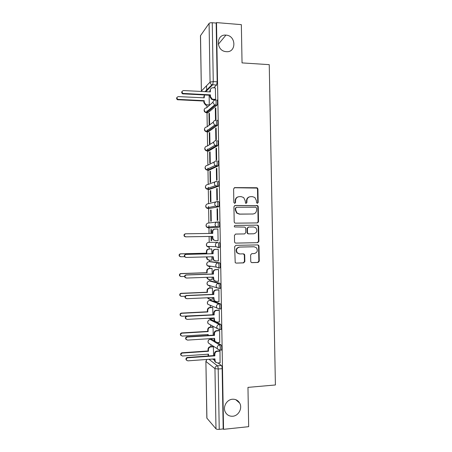 <?xml version="1.0" encoding="UTF-8"?>
<svg xmlns="http://www.w3.org/2000/svg" width="452" height="452" viewBox="0 0 452 452"><rect width="100%" height="100%" fill="white"/><g stroke="black" fill="none" stroke-linecap="round" stroke-linejoin="round"><path stroke-width="0.68" d="M257.341 203.36L258.165 202.468L257.911 189.015L257.386 187.981L256.685 187.744L234.814 187.608L233.605 188.885L233.848 202.49L234.724 203.389L235.571 202.49L235.537 200.728C235.735 198.247 237.017 196.88 239.385 196.643L241.221 196.643L243.684 197.552L245.193 200.728L245.549 203.168L246.091 203.372L246.928 202.479L246.894 200.728C247.086 198.258 248.357 196.902 250.702 196.66L252.515 196.665L254.866 197.496L256.448 200.728L256.482 202.473L257.341 203.36M257.273 203.355L257.747 202.552L257.493 189.122L256.968 188.088L234.289 187.733M234.701 203.389L235.193 202.569L235.164 200.812L235.537 200.728M246.046 203.372L246.532 202.558L246.498 200.812L246.894 200.728M232.447 399.235C226.723 399.534 222.565 407.003 225.316 412.094C226.938 415.043 229.413 416.422 232.746 416.236C238.605 415.874 242.662 408.133 239.673 403.105C238.046 400.359 235.633 399.071 232.447 399.235M226.017 35.12L225.932 35.115C216.056 34.024 215.779 50.534 225.667 51.601L226.311 51.675C236.588 52.771 236.272 35.516 226.017 35.12M214.327 340.706L211.547 339.113M215.124 321.536L211.253 319.694M220.203 308.959L220.706 308.931C221.271 306.919 221.147 305.202 220.333 303.784L210.965 300.297M220.073 288.534L220.333 288.404C220.915 286.348 220.796 284.636 219.983 283.28L210.677 280.935M218.395 268.087L219.96 267.912C220.559 265.804 220.452 264.098 219.627 262.798L210.389 261.601M250.741 261.403L251.075 262.25L251.979 262.64L258.081 262.465L259.262 261.16L258.985 246.154L258.6 245.25L257.753 244.905L235.848 245.363L234.639 246.673L235.209 262.668L236.164 263.104L243.639 262.883L244.837 261.567L244.724 255.103L244.385 254.244L243.475 253.849L239.775 253.945L237.3 252.849C235.758 249.894 236.543 247.967 239.65 247.08L254.075 246.769L256.374 247.713C258.075 250.657 257.352 252.617 254.205 253.583L251.815 253.645L250.623 254.951L250.741 261.403M216.508 22.6L241.345 24.645L242.046 62.901L269.245 64.653L275.404 384.974L247.962 387.381L248.673 426.671L223.548 429.332L216.508 22.6L216.169 23.052L212.254 22.736L213.265 81.592L212.706 84.79L205.767 91.671M257.346 222.926L258.521 221.644L258.245 206.683L257.77 205.688L235.13 205.468L233.927 206.75L234.198 221.887L234.582 222.796L235.447 223.158L257.346 222.926M258.612 226.401L258.894 241.385L257.713 242.679L235.803 243.114L234.893 242.718L234.554 241.854L234.435 235.368L235.645 234.063L244.583 233.921L245.775 232.627L245.696 228.35L245.3 227.429L244.459 227.085L234.537 226.944C234.085 226.164 234.283 225.65 235.119 225.407L257.386 225.147L258.188 225.458L258.612 226.401L258.194 226.435L258.476 241.385L258.894 241.385M212.734 359.029L214.508 360.357M218.028 362.979L221.401 365.493L217.463 365.798C217.881 366.273 218.124 367.335 218.197 368.979L219.231 429.355C217.632 429.473 216.553 429.298 215.988 428.835L206.846 418.094L205.897 361.363L206.92 418.281M206.553 85.733L206.637 90.807M206.88 105.243L206.92 107.508M206.976 110.859L207.005 112.418M207.01 112.774L207.242 126.684M207.298 129.91L207.327 131.605M207.332 131.905L207.57 145.889M207.621 148.985L207.654 150.815M207.654 151.064L207.892 165.121M207.943 168.087L207.976 170.054M207.982 170.251L208.219 184.382M208.265 187.213L208.304 189.32M208.304 189.461L208.547 203.666M208.592 206.366L208.626 208.615M208.632 208.7L208.869 222.983M208.914 225.554L208.954 227.938M208.954 227.966L209.05 233.447M209.101 236.452L209.197 242.312M209.27 246.476L209.31 249.007M209.502 260.171L209.525 261.623M209.598 266.03L209.643 268.477M209.83 279.709L209.852 280.969M209.931 285.63L209.971 287.975M210.163 299.275L210.18 300.337M210.265 305.281L210.299 307.496M210.491 318.869L210.508 319.733M210.598 324.971L210.632 327.045M210.824 338.616L210.835 339.158M210.931 344.707L210.96 346.627M223.548 429.332L223.192 428.937L219.231 429.355M216.169 23.052L217.186 81.806L216.61 84.999L213.689 87.824M209.931 91.462L209.513 91.858M200.524 35.516L201.383 91.118L200.456 35.731L209.078 23.436C209.621 22.894 210.683 22.662 212.254 22.736M215.158 99.739L215.655 99.395L215.355 87.914M215.305 108.305L215.502 119.865L215.999 119.486L215.802 107.892L215.305 108.305L215.807 108.327M209.621 124.311L209.429 113.175L208.971 113.554L209.434 113.571M215.649 128.345L215.847 139.922L216.344 139.606L216.146 127.995L215.649 128.345L216.152 128.362M209.299 132.809L209.485 143.928L209.948 143.634L209.756 132.487L209.299 132.809L209.762 132.82M215.994 148.414L216.192 160.008L216.694 159.759L216.491 148.126L215.994 148.414L216.497 148.431M209.626 152.087L209.813 163.223L210.276 162.991L210.084 151.821L209.626 152.087L210.09 152.098M216.338 168.517L216.542 180.128L217.039 179.936L216.841 168.291L216.338 168.517L216.847 168.523M209.954 171.393L210.14 182.546L210.604 182.371L210.412 171.189L209.954 171.393L210.417 171.398M216.689 188.648L216.887 200.276L217.389 200.146L217.186 188.484L216.689 188.648L217.192 188.648M210.282 190.733L210.468 201.897L210.937 201.778L210.745 190.58L210.282 190.733L210.745 190.733M217.033 208.807L217.237 220.452L217.74 220.384L217.536 208.705L217.033 208.807L217.536 208.807M210.609 210.095L210.802 221.277L211.265 221.214L211.073 209.999L210.609 210.095L211.073 210.09M217.582 240.6L218.09 240.65L217.887 228.961L217.384 228.994L217.887 228.989M211.474 233.413L211.406 229.446L210.937 229.48L211.406 229.475M211.056 236.424L211.129 240.684L211.592 240.673M211.129 240.684L211.592 240.679L211.525 236.413M217.582 240.656L218.09 240.656M217.966 260.9L218.435 260.957L218.237 249.238L217.728 249.284M211.818 253.713L211.734 248.922L211.27 248.967M211.474 260.12L211.926 260.171L211.869 256.759M218.519 281.223L218.587 269.556L218.079 269.539M212.163 274.031L212.067 268.426L211.598 268.415M212.005 279.63L212.214 277.138M218.949 301.574L218.937 289.896L218.429 289.822M212.508 294.376L212.4 287.958L211.931 287.896M212.406 299.173L212.564 297.552M219.339 321.96L219.288 310.27L218.779 310.134M212.852 314.756L212.734 307.518L212.259 307.4M212.779 318.745L212.909 317.993M219.712 342.379L219.638 330.672L219.13 330.48M213.203 335.164L213.061 327.107L212.593 326.932M220.079 362.826L219.988 351.108L219.48 350.859M213.547 355.6L213.395 346.724L212.926 346.492M217.265 342.537L221.045 344.893C221.842 346.43 221.977 348.164 221.452 350.085L221.051 350.114M216.146 322.05L220.689 324.327C221.491 325.802 221.621 327.525 221.079 329.491L220.638 329.519M208.79 242.317L217.887 242.379C218.706 243.622 218.808 245.323 218.197 247.487L215.994 246.702L215.395 245.052C215.525 243.458 216.35 242.571 217.887 242.379L208.79 242.317C207.338 242.498 206.553 243.34 206.428 244.843L206.999 246.397L208.875 247.272M217.57 221.949L218.921 221.938C219.757 223.118 219.853 224.819 219.214 227.028L208.547 227.972L206.756 227.181L206.106 225.525C206.225 224.028 207.016 223.192 208.468 223.028L217.005 222.017M217.265 201.552L218.57 201.552C219.412 202.677 219.502 204.372 218.841 206.637L208.157 208.7M218.22 181.195C219.067 182.258 219.152 183.953 218.469 186.28L209.214 189.467L207.79 189.456M217.87 160.872C218.723 161.878 218.796 163.573 218.096 165.957L208.892 170.263L207.423 170.234M217.519 140.578C218.378 141.521 218.446 143.216 217.728 145.668L208.564 151.087L207.061 151.041M217.169 120.317C217.971 119.571 218.152 124.52 217.355 125.413L208.242 131.933L206.7 131.877M216.819 100.084C217.632 99.231 217.796 104.282 216.983 105.186L207.914 112.814L206.604 112.757L206.118 112.215M208.971 113.554L209.157 124.656M210.937 229.48L211.005 233.418M209.287 105.011L209.123 95.219M210.186 266.121L210.519 266.556M217.971 247.623L219.587 247.453C220.209 245.295 220.101 243.594 219.276 242.357M223.192 428.937L222.147 368.674C222.079 367.03 221.83 365.973 221.401 365.493M249.673 196.806C247.673 197.309 246.617 198.648 246.498 200.812M238.311 196.795C236.328 197.326 235.277 198.665 235.164 200.812M257.199 222.926L258.103 221.683L257.826 206.756L257.352 205.762L234.724 205.541M256.583 208.084L255.725 207.197L236.515 207.259L235.673 208.157L235.707 210.016L237.034 213.028L239.701 214.09L252.837 214.005C255.171 213.745 256.437 212.383 256.617 209.92L256.583 208.084M236.221 207.31L235.673 208.157M253.109 213.994L239.317 214.146L236.656 213.084L235.328 210.078L235.294 208.225M235.645 243.108L257.295 242.679L258.476 241.385M235.498 234.074L244.583 233.921M234.904 225.435L257.386 225.147M253.775 233.78C256.996 232.774 257.68 230.791 255.832 227.825L253.651 226.972L248.594 227.034L247.402 228.328L247.481 232.599L247.865 233.514L248.719 233.859L253.499 233.791M248.453 227.045L247.001 228.35L247.402 228.328M253.363 233.797L248.317 233.876L247.464 233.526L247.08 232.622L247.001 228.35M258.194 226.435L257.77 225.492L256.968 225.181M239.294 253.917L236.921 252.826C235.385 249.877 236.164 247.956 239.266 247.069L253.668 246.758M236.164 263.104L243.249 262.838L244.447 261.527L244.329 255.075L243.374 253.854M251.623 262.595L257.663 262.42L258.843 261.115L258.561 246.142L258.182 245.244L257.527 244.911M206.728 104.864L206.338 105.214L205.524 105.039L203.886 102.638L203.858 101.033L204.242 100.672L204.27 102.282L205.914 104.689L209.287 104.977M204.473 94.993L204.197 97.824L178.314 96.604C176.681 97.163 176.517 98.084 177.828 99.355L204.242 100.672M203.858 101.033L177.506 99.722C176.472 99.005 176.337 98.186 177.094 97.27M203.807 97.807L204.36 94.988M215.457 87.92L212.796 87.778C211.276 87.857 210.457 88.671 210.333 90.225L210.361 91.903L183.478 90.553C181.777 91.135 181.608 92.089 182.97 93.423L210.412 94.869L210.44 96.542L212.146 99.05L212.994 99.242L212.57 99.621L211.722 99.429L210.022 96.931L209.994 95.259L182.625 93.824C181.546 93.067 181.405 92.208 182.196 91.253M209.937 91.88L209.914 90.632L210.852 88.648M215.259 99.745L212.57 99.621M215.655 99.367L212.994 99.242M210.412 94.869L209.994 95.259M208.801 260.126L207.01 259.194L206.474 256.9M206.869 256.889L207.406 259.239L209.349 260.177L211.926 260.103M211.734 248.984L209.163 249.041C207.694 249.227 206.903 250.08 206.779 251.6L206.807 253.227L180.811 253.854C179.557 254.16 179.167 254.917 179.642 256.131L180.856 256.77L184.512 256.679M180.484 256.73L179.314 256.092C178.839 254.883 179.229 254.126 180.478 253.821L206.411 253.199L206.389 251.572C206.507 250.058 207.298 249.205 208.767 249.024L209.163 249.041M211.734 248.956L208.767 249.024M206.411 253.199L206.807 253.227M212.067 268.482L209.491 268.567C208.027 268.759 207.231 269.624 207.106 271.149L207.135 272.776L181.122 273.641C179.896 273.935 179.495 274.686 179.924 275.884L181.167 276.562L184.614 276.443M207.214 277.313L207.671 278.714L209.683 279.715L212.259 279.618M208.835 279.59L207.276 278.618L206.824 277.33M180.585 276.454L179.597 275.793C179.173 274.596 179.568 273.85 180.794 273.556L206.739 272.697L206.717 271.07C206.835 269.55 207.626 268.691 209.095 268.494L209.491 268.567M211.937 268.403L209.095 268.494M206.739 272.697L207.135 272.776M212.4 288.009L209.824 288.116C208.355 288.325 207.558 289.195 207.434 290.726L207.462 292.359L181.438 293.455C180.235 293.743 179.823 294.484 180.212 295.664L181.484 296.376L185.19 296.218M207.717 297.766L210.01 299.281L212.587 299.167M208.892 299.054L207.389 297.778M180.71 296.179L179.885 295.523C179.495 294.342 179.907 293.608 181.105 293.32L207.067 292.224L207.044 290.596C207.163 289.071 207.96 288.207 209.423 287.992L209.824 288.116M212.146 287.884L209.423 287.992M207.067 292.224L207.462 292.359M212.734 307.569L210.152 307.693C208.683 307.919 207.886 308.795 207.767 310.326L207.796 311.965L181.749 313.298C180.568 313.586 180.15 314.315 180.506 315.485L181.8 316.225L207.847 315.016M208.604 318.225L210.344 318.875L212.92 318.739M208.988 318.524L208.451 318.231M180.868 315.925L180.173 315.287C179.823 314.123 180.241 313.394 181.422 313.106L207.4 311.778L207.372 310.151C207.491 308.62 208.287 307.744 209.751 307.524L210.152 307.693M212.423 307.388L209.751 307.524M207.4 311.778L207.796 311.965M207.796 335.497L207.779 334.52M213.067 327.152L210.485 327.299C209.016 327.542 208.219 328.423 208.095 329.96L208.123 331.598L182.066 333.169C180.902 333.457 180.478 334.181 180.8 335.333L182.111 336.102L208.174 334.497L208.191 335.474M181.054 335.695L180.467 335.09C180.15 333.938 180.574 333.214 181.732 332.926L207.728 331.367L207.7 329.734C207.818 328.197 208.615 327.316 210.084 327.078L210.485 327.299M212.728 326.926L210.084 327.078M207.728 331.367L208.123 331.598M217.887 229.023L215.214 229.062C213.694 229.237 212.869 230.119 212.739 231.695L212.773 233.39L185.778 233.797C184.444 234.125 184.049 234.927 184.597 236.21L185.823 236.831L212.824 236.385L212.852 238.08L213.468 239.741L215.412 240.639L213.039 239.746L212.423 238.091L212.395 236.402L185.467 236.842L184.246 236.221C183.698 234.944 184.088 234.142 185.416 233.82M212.344 233.396L212.316 231.723C212.446 230.147 213.265 229.271 214.785 229.091L214.909 229.085M218.084 240.588L215.412 240.639M212.824 236.385L212.395 236.402M218.237 249.301L215.564 249.363C214.039 249.555 213.214 250.442 213.09 252.03L213.118 253.725L212.689 253.691L212.66 252.001C212.79 250.419 213.61 249.532 215.129 249.34L218.237 249.272M215.186 260.906L213.31 259.94L212.745 256.736M185.761 257.38L184.535 256.713C184.043 255.453 184.45 254.662 185.749 254.352L212.689 253.691M213.118 253.725L186.105 254.386C184.806 254.702 184.399 255.493 184.891 256.753L186.156 257.425L213.169 256.725L213.739 259.985L215.762 260.962L218.435 260.883M218.587 269.612L215.909 269.697C214.389 269.9 213.559 270.799 213.434 272.392L213.463 274.087L213.039 273.997L213.011 272.307C213.135 270.72 213.96 269.827 215.48 269.618L218.429 269.528M215.22 281.178L213.593 280.167L213.09 277.11M185.868 277.929L184.834 277.24C184.393 275.997 184.806 275.217 186.077 274.912L213.039 273.997M213.463 274.087L186.439 275.002C185.162 275.313 184.744 276.093 185.19 277.336L186.484 278.048L213.513 277.093L214.022 280.268L216.112 281.313L218.785 281.212M218.937 289.952L216.259 290.06C214.734 290.28 213.909 291.19 213.785 292.783L213.813 294.484L213.384 294.337L213.355 292.642C213.48 291.054 214.304 290.15 215.824 289.93L218.655 289.811M215.288 301.45L213.886 300.433L213.434 297.512M186.004 298.489L185.134 297.806C184.738 296.574 185.162 295.806 186.405 295.506L213.384 294.337M213.813 294.484L186.766 295.653C185.518 295.958 185.094 296.727 185.495 297.958L186.817 298.699L213.864 297.489L214.316 300.591L216.457 301.693L219.135 301.569M219.288 310.321L216.61 310.456C215.084 310.688 214.259 311.609 214.129 313.202L214.158 314.908L213.728 314.705L213.7 313.01C213.824 311.417 214.649 310.501 216.175 310.27L218.949 310.128M215.389 321.734L214.191 320.734L213.785 317.942M186.173 319.067L185.444 318.4C185.083 317.185 185.512 316.428 186.738 316.129L213.728 314.705M214.158 314.908L187.1 316.332C185.868 316.637 185.439 317.394 185.8 318.615L187.151 319.383L214.208 317.92L214.621 320.948L216.807 322.106L219.491 321.954M219.638 330.717L216.96 330.881C215.434 331.13 214.604 332.056 214.48 333.655L214.508 335.361L214.078 335.107L214.05 333.406C214.175 331.808 214.999 330.887 216.525 330.638L219.271 330.474M215.531 342.04L214.497 341.074L214.135 338.407M186.371 339.672L185.755 339.034C185.422 337.836 185.862 337.085 187.071 336.785L214.078 335.107M214.508 335.361L187.433 337.045C186.224 337.345 185.783 338.102 186.117 339.305L187.478 340.102L214.559 338.378L214.932 341.345L217.158 342.548L219.841 342.373M208.186 355.984L208.112 354.193M213.4 346.763L210.818 346.938C209.344 347.187 208.547 348.085 208.428 349.622L208.457 351.26L182.382 353.068C181.235 353.357 180.806 354.074 181.099 355.216L182.427 356.006L208.502 354.165L208.536 355.956M181.269 355.498L180.766 354.922C180.478 353.775 180.902 353.063 182.049 352.775L208.056 350.978L208.027 349.339C208.152 347.808 208.943 346.916 210.412 346.661L210.818 346.938M213.039 346.486L210.412 346.661M208.056 350.978L208.457 351.26M219.994 351.147L217.31 351.334C215.785 351.599 214.954 352.537 214.83 354.136L214.858 355.848L214.423 355.538L214.395 353.831C214.525 352.232 215.35 351.3 216.87 351.04L219.599 350.848M215.706 362.38L214.813 361.447L214.48 358.899M186.603 360.312L186.071 359.707C185.766 358.515 186.213 357.769 187.399 357.47L214.423 355.538M214.858 355.848L187.766 357.786C186.569 358.091 186.128 358.837 186.433 360.029L187.812 360.849L214.909 358.871L215.248 361.775L217.508 363.018L220.192 362.82M257.747 202.552L258.165 202.468M235.193 202.569L235.571 202.49M246.532 202.558L246.928 202.479M210.214 339.209L219.649 344.989C220.44 346.526 220.576 348.26 220.056 350.187L219.649 350.21M211.751 339.096L210.429 339.181C208.971 339.424 208.18 340.311 208.061 341.831L208.378 343.017L210.107 344.158M209.926 319.773L219.299 324.406C220.096 325.881 220.226 327.61 219.683 329.576L219.237 329.598M211.423 319.683L210.101 319.756C208.643 319.988 207.852 320.858 207.734 322.378L208.089 323.621L210.157 324.734M209.638 300.365L218.943 303.851C219.745 305.269 219.87 306.987 219.31 309.004L216.87 307.998L216.451 306.609C216.576 305.004 217.406 304.083 218.943 303.851L220.333 303.784M211.09 300.292L209.773 300.354C208.315 300.574 207.53 301.439 207.406 302.953L207.801 304.264L209.604 305.01M209.349 280.986L218.587 283.331C219.401 284.692 219.514 286.404 218.937 288.461L216.564 287.528L216.096 286.059C216.225 284.461 217.056 283.551 218.587 283.331L219.983 283.28M210.762 280.935L209.445 280.98C207.988 281.184 207.202 282.042 207.084 283.557L207.524 284.941L209.53 285.946L209.174 285.415M209.067 261.64L218.237 262.838C219.05 264.143 219.163 265.849 218.57 267.957L216.276 267.098L215.745 265.544C215.875 263.945 216.706 263.041 218.237 262.838L219.627 262.798M210.434 261.601L209.118 261.635C207.666 261.827 206.875 262.68 206.756 264.188L207.259 265.652L209.203 266.595L208.784 265.9M208.982 359.3L217.463 365.798C215.92 366.075 215.09 367.024 214.96 368.64L205.971 361.493L206.863 359.459M215.988 428.835L214.96 368.64L218.197 368.979L222.147 368.674M216.559 85.055L211.965 84.716L216.61 84.999M201.507 91.457L201.451 90.965L210.078 82.117L209.078 23.436M221.045 344.893L219.649 344.989C218.113 345.249 217.282 346.187 217.158 347.803L217.491 349.051L220.056 350.187L221.452 350.085M220.689 324.327L219.299 324.406C217.762 324.655 216.932 325.581 216.802 327.191L217.175 328.508L219.683 329.576L221.079 329.491M219.011 227.17L208.547 227.972M218.661 206.779L208.225 208.7L206.524 207.993L205.784 206.242C205.903 204.739 206.688 203.914 208.14 203.767L216.056 201.829M218.31 186.416L216.92 186.405L207.897 189.461L206.315 188.846L205.457 186.981C205.581 185.484 206.366 184.67 207.813 184.529L215.208 181.789M217.954 166.082L216.57 166.059L207.575 170.246L206.129 169.732L205.135 167.748C205.259 166.257 206.039 165.443 207.491 165.319L214.485 161.839M217.604 145.781L216.22 145.742L207.248 151.053L205.965 150.646L204.812 148.538C204.931 147.053 205.716 146.25 207.169 146.137L213.881 141.945M217.254 125.509L215.87 125.458L206.926 131.894L205.829 131.588L204.49 129.362C204.609 127.876 205.394 127.085 206.841 126.984L213.384 122.068M216.909 105.265L215.519 105.203L206.604 112.757L205.722 112.554L204.168 110.209C204.287 108.729 205.072 107.943 206.519 107.858L212.965 102.186M215.434 100.016C216.242 99.163 216.406 104.22 215.598 105.124L214.593 104.983L212.954 102.497C213.078 100.932 213.903 100.101 215.434 100.016M215.779 120.266C216.581 119.52 216.762 124.469 215.966 125.362L214.711 125.131L213.299 122.769C213.429 121.198 214.254 120.362 215.779 120.266M216.129 140.538C216.983 141.482 217.05 143.182 216.338 145.634L214.864 145.307L213.649 143.075C213.773 141.499 214.604 140.657 216.129 140.538M216.48 160.85C217.327 161.85 217.401 163.545 216.711 165.935L215.045 165.511L213.999 163.409C214.124 161.833 214.949 160.974 216.48 160.85M216.83 181.184C217.672 182.246 217.757 183.941 217.079 186.275L215.248 185.755L214.344 183.778C214.474 182.19 215.299 181.331 216.83 181.184M217.18 201.552C218.017 202.677 218.107 204.372 217.452 206.643L215.48 206.033L214.694 204.168C214.824 202.586 215.649 201.711 217.18 201.552M217.531 221.949C218.361 223.135 218.457 224.83 217.824 227.045L215.728 226.345L215.045 224.599C215.175 223.005 215.999 222.124 217.531 221.949M219.389 329.677L208.089 323.621C207.355 322.287 207.604 321.146 208.835 320.202M219.74 350.272L208.378 343.017C207.654 341.531 208.005 340.35 209.429 339.475M217.186 81.806L213.265 81.592L210.078 82.117C210.174 83.371 210.807 84.241 211.965 84.716L205.022 91.637M234.441 187.721L234.814 187.608M256.273 187.851L256.685 187.744M257.493 189.122L257.911 189.015M234.757 205.541L235.13 205.468M256.6 205.49L257.018 205.417M257.826 206.756L258.245 206.683M258.103 221.683L258.521 221.644M235.328 210.078L235.707 210.016M239.317 214.146L239.701 214.09M252.425 214.062L252.837 214.005M257.295 242.679L257.713 242.679M247.08 232.622L247.481 232.599M248.317 233.876L248.719 233.859M239.266 247.069L239.65 247.08M244.329 255.075L244.724 255.103M244.447 261.527L244.837 261.567M243.249 262.838L243.639 262.883M258.561 246.142L258.985 246.154M258.843 261.115L259.262 261.16M257.663 262.42L258.081 262.465M251.668 262.606L251.979 262.64M203.886 102.638L204.27 102.282M203.784 96.587L204.168 96.214M178.043 99.852L178.359 99.485M210.333 90.225L209.914 90.632M210.44 96.542L210.022 96.931M183.523 93.558L183.173 93.959M206.491 257.697L206.88 257.736M206.389 251.572L206.779 251.6M180.478 253.821L180.811 253.854M206.717 271.07L207.106 271.149M180.794 273.556L181.122 273.641M207.044 290.596L207.434 290.726M181.105 293.32L181.438 293.455M207.372 310.151L207.767 310.326M181.422 313.106L181.749 313.298M207.7 329.734L208.095 329.96M181.732 332.926L182.066 333.169M212.739 231.695L212.316 231.723M212.852 238.08L212.423 238.091M185.823 236.831L185.467 236.842M213.09 252.03L212.66 252.001M215.564 249.363L215.129 249.34M213.197 258.42L212.773 258.374M186.105 254.386L185.749 254.352M213.434 272.392L213.011 272.307M215.909 269.697L215.48 269.618M213.542 278.794L213.118 278.692M186.439 275.002L186.077 274.912M213.785 292.783L213.355 292.642M216.259 290.06L215.824 289.93M213.892 299.19L213.463 299.038M186.766 295.653L186.405 295.506M214.129 313.202L213.7 313.01M216.61 310.456L216.175 310.27M214.242 319.626L213.807 319.411M187.1 316.332L186.738 316.129M214.48 333.655L214.05 333.406M216.96 330.881L216.525 330.638M214.587 340.085L214.158 339.819M187.433 337.045L187.071 336.785M208.135 355.509L208.53 355.803M208.027 349.339L208.428 349.622M182.049 352.775L182.382 353.068M214.83 354.136L214.395 353.831M217.31 351.334L216.87 351.04M214.937 360.577L214.508 360.255M187.766 357.786L187.399 357.47M218.282 44.341L225.932 35.115M216.983 105.186L214.593 104.983L205.722 112.554C204.298 111.87 203.829 110.791 204.315 109.327M217.355 125.413L214.711 125.131L205.829 131.588C204.541 130.843 204.151 129.78 204.66 128.413M217.728 145.668L214.864 145.307L205.965 150.646C204.796 149.849 204.479 148.81 205.01 147.527M218.096 165.957L215.045 165.511L206.129 169.732C205.061 168.89 204.807 167.867 205.366 166.652M218.469 186.28L215.248 185.755L206.315 188.846C205.332 187.97 205.14 186.958 205.733 185.8M218.841 206.637L215.48 206.033L206.524 207.993C205.615 207.084 205.474 206.072 206.106 204.959M219.214 227.028L217.824 227.045L215.728 226.345L206.756 227.181C205.897 226.232 205.813 225.215 206.496 224.135M219.587 247.453L218.197 247.487L215.994 246.702L206.999 246.397C206.185 245.402 206.152 244.374 206.903 243.323M219.96 267.912L218.57 267.957L216.276 267.098L207.259 265.652C206.474 264.595 206.502 263.556 207.332 262.522M220.333 288.404L218.937 288.461L207.524 284.941C206.767 283.811 206.858 282.743 207.796 281.732M220.706 308.931L219.31 309.004L207.801 304.264C207.056 303.043 207.219 301.942 208.293 300.959M258.442 222.124L258.437 221.655M206.767 359.464L205.897 361.363M201.383 91.118L201.411 91.457M235.741 399.658L239.673 403.105M256.968 188.088L257.386 187.981M257.352 205.762L257.77 205.688M236.656 213.084L237.034 213.028M247.464 233.526L247.865 233.514M257.77 225.492L258.188 225.458M236.921 252.826L237.3 252.849M243.995 254.216L244.385 254.244M258.182 245.244L258.6 245.25M205.524 105.039L205.914 104.689M177.506 99.722L177.828 99.355M212.146 99.05L211.722 99.429M182.97 93.423L182.625 93.824M207.01 259.194L207.406 259.239M179.314 256.092L179.642 256.131M207.276 278.618L207.671 278.714M179.597 275.793L179.924 275.884M207.553 298.077L207.948 298.224M179.885 295.523L180.212 295.664M180.173 315.287L180.506 315.485M180.467 335.09L180.8 335.333M213.468 239.741L213.039 239.746M184.597 236.21L184.246 236.221M213.739 259.985L213.31 259.94M184.891 256.753L184.535 256.713M214.022 280.268L213.593 280.167M185.19 277.336L184.834 277.24M214.316 300.591L213.886 300.433M185.495 297.958L185.134 297.806M214.621 320.948L214.191 320.734M185.8 318.615L185.444 318.4M214.932 341.345L214.497 341.074M186.117 339.305L185.755 339.034M180.766 354.922L181.099 355.216M215.248 361.775L214.813 361.447M186.433 360.029L186.071 359.707"/></g></svg>
